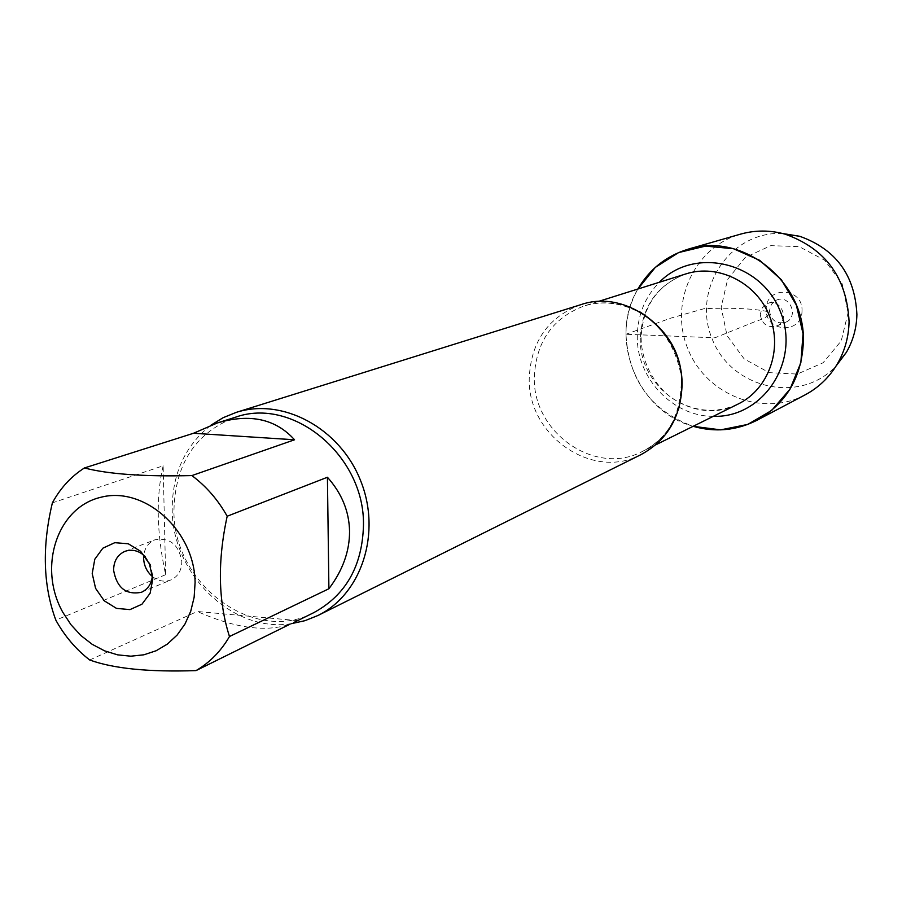 <?xml version="1.0" encoding="UTF-8"?>
<svg xmlns="http://www.w3.org/2000/svg" width="902" height="902" viewBox="0 0 902 902"><rect width="100%" height="100%" fill="white"/><g stroke="black" fill="none" stroke-linecap="round" stroke-linejoin="round"><path stroke-width="0.68" stroke-dasharray="4.51 3.38" d="M580.685 304.729C548.134 317.121 530.985 341.565 529.248 378.051C527.253 435.418 592.58 480.935 640.984 454.619M625.965 334.259C626.112 318 630.092 302.925 637.894 289.023C607.982 338.137 637.534 411.605 693.131 426.319C650.973 410.726 628.593 380.035 625.965 334.259L714.925 337.799L755.775 321.36C766.869 317.865 770.736 314.584 767.388 311.528C753.948 308.664 732.965 307.683 704.451 308.574L670.705 318.158L625.965 334.259M291.199 623.699C232.761 633.193 172.068 574.247 172.203 509.641C172.192 473.663 185.135 445.498 211.023 425.146M163.149 465.804C155.843 497.149 156.677 533.443 165.641 574.709L163.149 465.804L52.384 502.865M165.641 574.709L55.834 620.136M297.277 620.599L197.267 611.488C234.994 628.22 265.932 632.437 290.094 624.15M89.681 659.982L197.267 611.488M313.783 612.65C254.285 644.772 173.049 584.316 173.939 510.712C175.033 463.91 195.452 432.768 235.196 417.31M152.461 574.529L150.634 564.81L145.222 556.523M152.348 576.513C158.357 581.181 164.57 582.309 171.008 579.907C178.055 576.513 181.663 570.402 181.832 561.574C178.799 544.492 169.813 537.242 154.873 539.802C148.571 542.519 144.861 547.649 143.756 555.17M805.114 394.862C762.709 417.649 705.792 394.693 687.798 348.702C668.923 303.072 694.1 247.103 740.463 234.159M782.744 233.539C730.022 230.517 691.327 289.632 712.152 338.904C731.251 388.886 800.108 404.727 836.053 366.043M760.251 314.358C761.829 324.156 767.286 328.046 776.633 326.039C790.456 320.898 781.109 297.671 767.579 303.546L762.291 307.762L760.251 314.358M769.429 310.728C770.973 320.413 776.374 324.258 785.619 322.273C799.307 317.188 790.073 294.232 776.678 300.039L771.447 304.211L769.429 310.728M802.002 310.739C802.464 334.439 765.031 332.703 766.226 309.217C765.606 285.618 803.163 287.061 802.002 310.739M848.094 312.69L841.228 340.9L823.052 362.796L797.323 374.071L769.181 372.639L744.161 358.906L727.057 335.623L721.16 307.311L727.621 279.44L745.289 257.42L770.782 245.66L799.127 246.607L824.665 260.227L842.186 283.837L848.094 312.69M678.575 409.215C671.889 428.416 659.892 442.465 642.585 451.35C595.636 476.752 532.383 432.622 534.322 377.036C536.013 341.723 552.61 318.034 584.101 305.97C602.739 300.4 621.117 302.226 639.236 311.449M640.33 337.878C638.255 387.804 695.566 427.052 738.276 403.961C718.172 413.093 698.013 412.293 677.819 401.548C660.952 393.171 641.266 367.689 641.119 337.382C642.855 305.733 657.806 284.57 685.948 273.892C657.287 284.829 642.077 306.161 640.33 337.878M713.302 416.329C672.61 416.555 636.237 377.791 637.297 335.927C637.703 314.832 645.065 296.938 659.362 282.27M597.97 301.595L584.101 305.97C620.79 294.345 670.941 316.534 681.303 376.777C681.833 413.499 668.923 438.361 642.585 451.35L655.619 444.9M141.479 592.276L171.008 579.907M125.006 551.325L154.873 539.802M776.633 326.039L785.619 322.273M767.579 303.546L776.678 300.039"/><path stroke-width="1.35" d="M317.932 615.502L640.984 454.619C666.894 440.447 680.57 417.66 682.013 386.225C684.099 332.838 627.668 288.02 580.685 304.729L236.223 412.383C282.664 397.387 339.727 428.022 360.496 480.383C381.772 532.53 361.826 594.147 317.932 615.502L304.91 620.7L291.199 623.699M637.894 289.023L655.314 267.387L678.608 252.571L705.556 246.099L733.506 248.738L759.664 260.317L781.346 279.733L796.331 305.045L803.051 333.684L800.852 362.705L789.994 389.168L771.661 410.433L747.747 424.425L720.675 429.859L693.131 426.319C715.342 432.588 736.652 430.558 757.037 420.231C786.093 403.566 801.528 377.679 803.332 342.534C806.106 282.112 742.594 231.318 688.226 249.166C666.352 255.83 649.575 269.123 637.894 289.023M211.023 425.146L223.087 417.716L236.223 412.383M92.218 573.559L94.8 559.229L102.839 548.202L114.791 542.677L128.298 543.782L140.667 551.336L149.428 563.851L152.81 578.813L150.127 593.234L141.952 604.216L129.944 609.617L116.482 608.376L104.237 600.8L95.589 588.375L92.218 573.559M195.091 582.478C194.652 530.68 144.41 485.75 100.832 497.284C56.939 507.443 37.613 567.606 62.836 612.323L70.987 624.736L80.887 635.527L92.207 644.332L104.587 650.849L117.61 654.852L130.846 656.194L143.846 654.807L156.17 650.737L167.389 644.084L177.108 635.076L184.989 624.015L190.739 611.252L194.144 597.248L195.091 582.478M294.537 439.781C275.674 418.878 249.922 413.274 217.303 422.97L193.524 433.264L294.537 439.781L191.889 475.579C144.343 476.73 108.511 474.193 84.405 467.969C70.987 476.572 60.31 488.207 52.384 502.865C41.932 546.589 43.082 585.68 55.834 620.136C64.594 636 75.881 649.282 89.681 659.982C113.584 668.653 149.033 672.193 196.027 670.603C209.828 662.519 220.979 651.154 229.48 636.519C218.183 601.307 217.416 561.213 227.18 516.237C218.025 499.866 206.265 486.313 191.889 475.579M193.524 433.264L84.405 467.969M290.094 624.15L196.027 670.603M328.903 588.747C342.749 570.391 349.626 551.246 349.559 531.312C349.175 511.389 341.802 493.371 327.426 477.248L328.903 588.747L229.48 636.519M327.426 477.248L227.18 516.237M217.303 422.97L235.196 417.31C292.958 396.316 364.825 455.781 363.472 525.167C362.378 566.016 345.816 595.173 313.783 612.65L293.838 622.493M145.222 556.523C138.953 550.648 132.222 548.912 125.006 551.325C117.542 554.685 113.742 560.999 113.596 570.244C116.832 587.89 126.133 595.241 141.479 592.276C148.345 589.017 152.01 583.109 152.461 574.529M143.756 555.17L143.621 558.361C143.982 565.712 146.891 571.755 152.348 576.513M688.226 249.166L740.463 234.159C755.199 230.021 770.105 230.033 785.168 234.182C825.612 248.636 846.91 277.793 849.075 321.664C848.726 336.931 844.813 351.002 837.349 363.901C829.355 377.329 818.61 387.646 805.114 394.862L757.037 420.231M836.053 366.043L846.38 352.321C853.078 340.764 856.584 328.17 856.9 314.516C854.995 275.29 835.928 249.211 799.702 236.279L782.744 233.539M639.236 311.449C675.53 334.71 688.643 367.306 678.575 409.215M655.619 444.9L738.276 403.961C768.594 389.236 783.049 349.085 769.462 315.858C756.248 282.473 718.026 263.519 685.948 273.892L597.97 301.595M659.362 282.27C694.281 246.291 761.085 261.715 780.309 311.494C800.908 360.71 763.396 418.111 713.302 416.329M799.702 236.279L785.168 234.182M846.38 352.321L837.349 363.901"/></g></svg>
